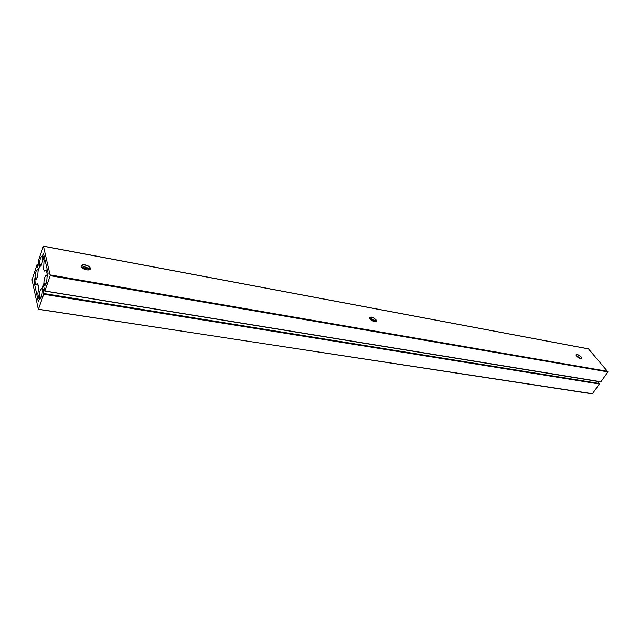 <?xml version="1.0" encoding="UTF-8"?>
<svg xmlns="http://www.w3.org/2000/svg" width="640" height="640" viewBox="0 0 640 640"><rect width="100%" height="100%" fill="white"/><g stroke="black" fill="none" stroke-linecap="round" stroke-linejoin="round"><path stroke-width="0.96" d="M576.16 355.488L580.88 358.592M576.064 354.792L576.24 354.672C577.704 354.544 579.312 355.352 581.064 357.08L581.584 358.416M576.576 356.112L576.024 355.024C576.912 354.032 578.624 354.672 581.16 356.936L581.72 358.04C580.832 359.032 579.112 358.384 576.576 356.112M81.488 265.712L90.328 268.896M81.376 265.896L81.512 265.68C83.2 264.504 85.568 264.776 88.624 266.512L90.12 268.096L90.256 269.08M81.4 266.568C80.32 263.456 88.936 264.776 90.2 267.888L90.312 268.176C91.448 271.272 82.824 270.024 81.52 266.88L81.4 266.568M369.52 317.816L376 321.376M369.568 317.552L369.768 317.368C371.384 316.856 373.256 317.512 375.392 319.336L376.192 321.192M369.816 318.72L369.552 318.112C370.672 316.312 372.832 316.888 376.032 319.848L376.304 320.472C375.176 322.272 373.016 321.688 369.816 318.72M588.504 348.912L607.92 371.896L50.232 275.664L43.432 246.16L38.2 261.216L39.016 265.864L39.544 264.44C39.672 260.016 40.464 257.32 41.912 256.36L42.416 256.44L43.512 253.704L48.12 273.208L47.024 277.224C46.912 281.76 46.104 284.512 44.6 285.472L44.056 285.336L43.736 286.736L44.752 291.04L600.92 381.76L44.84 290.968M50.232 275.664L44.912 290.824M607.92 371.896L600.92 381.76M44.288 256.992L43.072 256.688L42.592 258.216C42.464 262.656 41.672 265.36 40.216 266.32L39.712 266.224L38.008 271.544C37.88 275.936 37.112 278.608 35.688 279.552L35.176 279.424L34.872 280.784L35.712 284.664L37.264 283.664C38.592 284.672 38.776 288.04 37.816 293.752L38.664 298.264L39.2 296.856C39.32 292.376 40.112 289.664 41.576 288.728L42.12 288.872L43.872 283.48C43.984 278.952 44.8 276.208 46.296 275.248L46.832 275.368L47.152 273.96L46.232 270.016L47.416 270.224L46.176 269.92L44.576 271.096L43.632 269.56L44.016 260.584L45.184 260.792M43.128 256.776L44.016 260.584M36.704 278.56L34.928 278.256L34.064 280.776L34.904 280.92M40.44 298.68L39.568 298.536L39.928 298.88C41.392 297.944 42.184 295.224 42.296 290.736L42.784 289.2L44.352 289.464M44.376 289.552L42.84 289.296L43.784 293.512L599.336 383.48L597.584 381.384M38.336 309.296L592.44 393.712L38.336 309.296L32.016 279.8L37.056 264.576L38.152 268.392L38.92 268.528M599.336 383.48L599.336 384L43.704 294.248L43.784 293.512M592.44 393.712L599.336 384M592.184 393.84L38.432 309.216M38.496 309.08L43.704 294.248M37.736 269.96L37.344 269.656C35.92 270.592 35.152 273.256 35.016 277.64L36.968 277.968M37.688 269.976L38.464 269.864M38.688 269.208L38.072 269.096L37.84 269.76M38.072 269.096L38.152 268.392M39.568 298.536L38.416 301.408M35.064 281.664L33.984 281.488L38.264 301.384M33.984 281.488L34.064 280.776M34.928 278.256L35.016 277.64M42.416 256.44L44.24 256.776M588.768 348.96L43.48 246.248M50.312 274.928L607.92 371.384M39.832 266.008L39.152 265.888M41.224 265.384L39.448 265.072M39.224 265.736L40.816 266.016M45.096 285.288L44.248 285.144M42.976 256.776L42.296 256.648M39.544 264.44L41.504 264.792M90.04 269.376L82.432 268.008M45.312 261.32L43.992 261.08M376.312 320.936L375.88 320.864M375.336 320.76L371 319.984M579.728 357.576L577.792 357.232M40.544 298.568L38.816 298.288M47.152 273.96L47.984 274.104M42.12 288.872L44.304 289.232M45.688 284.44L43.776 284.12M38.88 298.152L40.648 298.432M41.024 297.8L39.104 297.488M46.832 275.368L47.496 275.48M47.736 274.808L47.072 274.688M370.416 319.464L376.176 320.504M577.232 356.776L579.096 357.112M81.856 267.408L90.312 268.936M44.352 289.456L42.008 289.072M39.2 296.856L41.288 297.184M47.424 275.696L46.72 275.576M43.872 283.48L45.968 283.832M39.872 266L40.688 266.144L39.904 266.032M35.328 279.208L36.176 279.352L35.368 279.24M35.856 284.696L38.16 285.072M38.752 264.704L37.264 264.44M88.624 266.512L89.704 268.44M375.392 319.336L376.032 321.352M581.264 357.344L581.528 358.456M588.648 348.888L43.432 246.16M600.656 381.888L44.752 291.04M42.256 256.664L42.96 256.792M39.776 266.08L39.064 265.952M44.216 285.112L45.12 285.264M46.176 269.92L47.392 270.136M35.768 284.752L38.184 285.152M39.528 298.504L38.72 298.368M44.272 256.912L43.072 256.688M41.96 289.088L42.736 289.216M46.672 275.592L47.416 275.72M38.736 264.624L37.208 264.352"/></g></svg>
